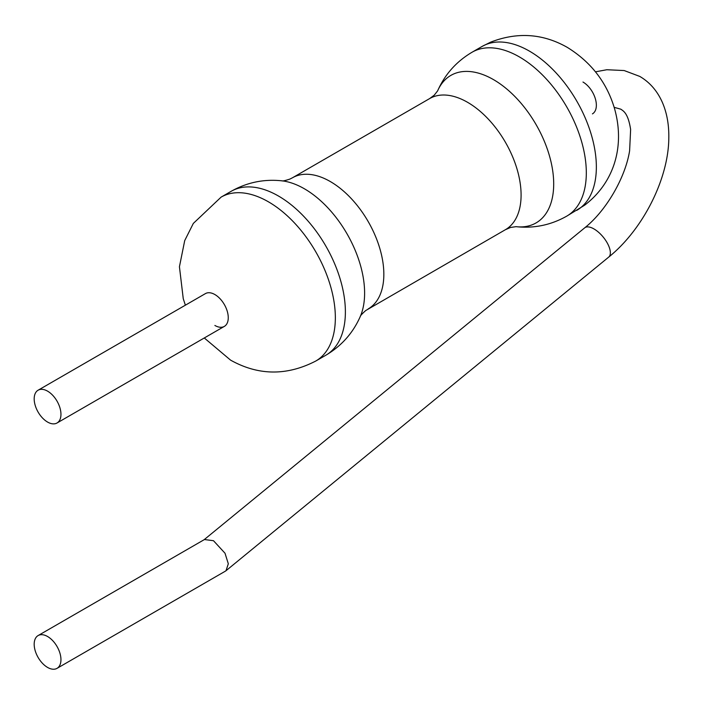 <?xml version="1.0" encoding="UTF-8"?>
<svg xmlns="http://www.w3.org/2000/svg" width="704" height="704" viewBox="0 0 704 704"><rect width="100%" height="100%" fill="white"/><g stroke="black" fill="none" stroke-linecap="round" stroke-linejoin="round"><path stroke-width="1.06" d="M47.564 391.142A18.929 10.93 60 0 1 59.937 407.827A18.929 10.93 60 0 1 57.033 422.99A18.929 10.93 60 0 1 47.564 422.057A18.929 10.93 60 0 1 35.2 405.372A18.929 10.93 60 0 1 38.104 390.21A18.929 10.93 60 0 1 47.564 391.142M38.104 635.571L204.433 539.537L213.488 540.707L225.016 553.238L228.316 563.798L226.002 570.724L225.324 571.19L57.033 668.351A18.929 10.93 -120 0 0 59.937 653.189A18.929 10.93 -120 0 0 47.564 636.504A18.929 10.93 -120 0 0 38.104 635.571A18.929 10.93 -120 0 0 35.2 650.734A18.929 10.93 -120 0 0 47.564 667.418A18.929 10.93 -120 0 0 57.033 668.351M214.878 325.459A18.929 10.93 -120 0 0 224.347 326.392A18.929 10.93 -120 0 0 227.242 311.23A18.929 10.93 -120 0 0 214.878 294.545A18.929 10.93 -120 0 0 205.418 293.612L38.104 390.21M595.443 71.826L606.866 69.731L624.193 70.55L639.76 76.41C649.634 82.183 657.122 90.728 662.209 102.054C666.882 112.675 669.082 124.802 668.8 138.424C668.404 179.274 642.673 229.803 608.705 257.11A18.929 8.457 -129.3 0 0 607.684 243.778A18.929 8.457 -129.3 0 0 593.956 228.932A18.929 8.457 -129.3 0 0 584.707 227.832C605.986 210.989 625.346 177.822 629.614 150.77L630.626 129.501C628.056 112.649 623.084 110.898 620.831 109.19L614.161 107.334M582.974 82.034A18.929 10.93 60 0 1 595.338 98.71A18.929 10.93 60 0 1 592.434 113.881M185.363 305.184L183.251 298.672L179.432 266.754L184.712 240.592L193.318 223.432L221.1 197.129A94.644 54.648 60 0 1 268.418 201.81A94.644 54.648 60 0 1 330.255 285.217A94.644 54.648 60 0 1 315.744 361.055L325.785 355.265C341.431 346.007 352.915 333.115 360.237 316.598C360.228 315.832 362.067 313.808 365.754 310.517L505.41 229.698L510.594 227.445L516.006 226.67C533.966 228.589 550.871 225.086 566.711 216.163L584.637 205.19C613.307 183.401 625.645 147.083 614.372 108.046C606.602 82.201 590.911 61.978 567.283 47.37C542.916 33.519 517.334 31.786 490.538 42.196L482.108 46.429A94.644 54.648 60 0 1 529.426 51.119A94.644 54.648 60 0 1 591.263 134.526A94.644 54.648 60 0 1 576.752 210.364M221.1 197.129L231.132 191.33A94.644 54.648 60 0 1 278.458 196.02A94.644 54.648 60 0 1 340.287 279.418A94.644 54.648 60 0 1 325.785 355.265M231.132 191.33C246.972 182.406 263.877 178.904 281.846 180.822A85.184 49.183 60 0 1 304.383 188.778A85.184 49.183 60 0 1 360.237 316.598M281.846 180.822C282.506 181.21 285.182 180.638 289.872 179.089L292.442 177.795A75.715 43.718 60 0 1 330.299 181.544A75.715 43.718 60 0 1 379.764 248.266A75.715 43.718 60 0 1 368.157 308.942M292.442 177.795L429.695 98.551L434.236 95.181L437.615 90.886A85.184 49.183 60 0 1 493.469 79.605A85.184 49.183 60 0 1 552.596 170.042A85.184 49.183 60 0 1 516.006 226.67M437.615 90.886C444.937 74.369 456.421 61.486 472.067 52.228A94.644 54.648 60 0 1 519.394 56.918A94.644 54.648 60 0 1 581.222 140.316A94.644 54.648 60 0 1 566.711 216.163M429.695 98.551A75.715 43.718 60 0 1 467.553 102.3A75.715 43.718 60 0 1 517.018 169.022A75.715 43.718 60 0 1 505.41 229.698M224.347 326.392L57.033 422.99M608.705 257.11L226.002 570.724M584.707 227.832L204.081 539.748M204.292 337.973L230.56 360.122C258.377 375.663 286.766 375.971 315.744 361.055M472.067 52.228L482.108 46.429"/></g></svg>
